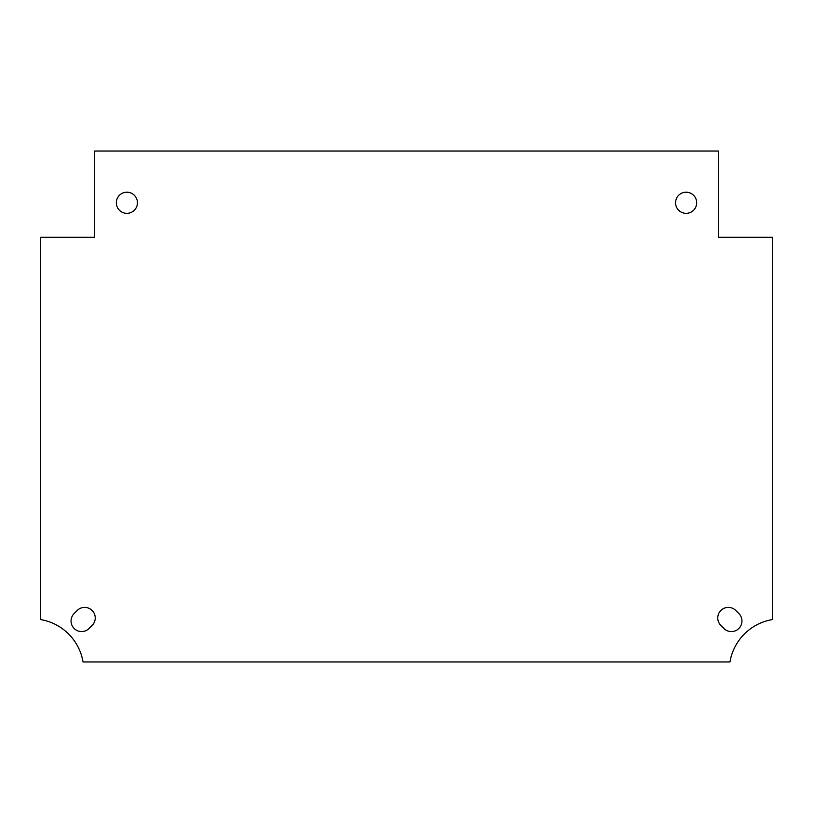 <?xml version="1.0" encoding="UTF-8"?>
<svg xmlns="http://www.w3.org/2000/svg" width="813" height="813" viewBox="0 0 813 813"><rect width="100%" height="100%" fill="white"/><g stroke="black" fill="none" stroke-linecap="round" stroke-linejoin="round"><path stroke-width="1.22" d="M728.336 607.392A10.559 10.559 0 0 1 735.806 610.492L738.854 613.541A10.559 10.559 0 0 1 738.854 628.479A10.559 10.559 0 0 1 723.916 628.479L720.867 625.431A10.559 10.559 0 0 1 728.336 607.392M686.111 213.331A10.559 10.559 0 0 1 675.552 202.772A10.559 10.559 0 0 1 686.111 192.203A10.559 10.559 0 0 1 696.68 202.772A10.559 10.559 0 0 1 686.111 213.331M92.133 625.431A10.559 10.559 0 0 0 84.664 607.392A10.559 10.559 0 0 0 77.194 610.492L74.146 613.541A10.559 10.559 0 0 0 74.146 628.479A10.559 10.559 0 0 0 89.084 628.479L92.133 625.431M126.889 192.203A10.559 10.559 0 0 0 116.32 202.772A10.559 10.559 0 0 0 126.889 213.331A10.559 10.559 0 0 0 137.448 202.772A10.559 10.559 0 0 0 126.889 192.203M83.048 661.965L729.952 661.965A51.737 51.737 0 0 1 772.35 619.577L772.35 237.264L718.458 237.264L718.458 151.035L94.542 151.035L94.542 237.264L40.65 237.264L40.65 619.577A51.737 51.737 0 0 1 83.048 661.965"/></g></svg>
